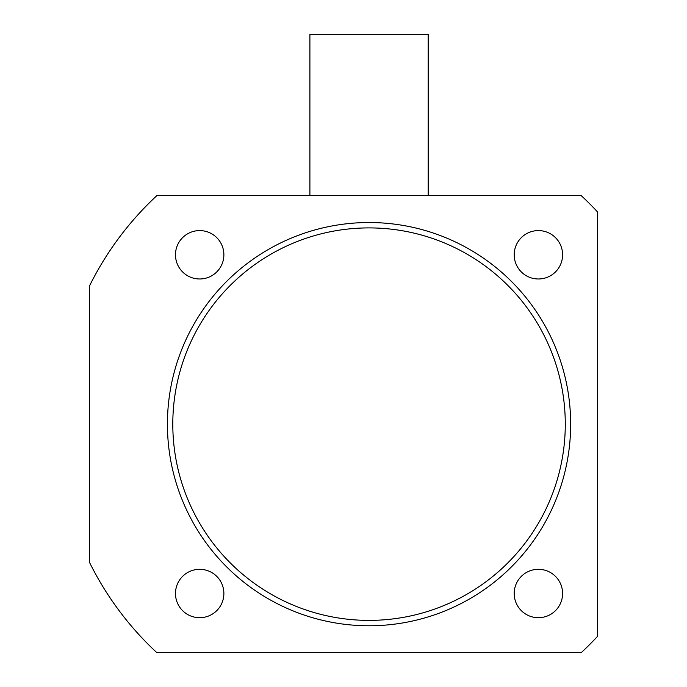 <?xml version="1.0" encoding="UTF-8"?>
<svg xmlns="http://www.w3.org/2000/svg" width="687" height="687" viewBox="0 0 687 687"><rect width="100%" height="100%" fill="white"/><g stroke="black" fill="none" stroke-linecap="round" stroke-linejoin="round"><path stroke-width="1.03" d="M565.281 424.145A196.242 196.242 0 0 0 369.039 227.904A196.242 196.242 0 0 0 172.798 424.145A196.242 196.242 0 0 0 369.039 620.387A196.242 196.242 0 0 0 565.281 424.145M167.422 424.145A201.617 201.617 0 0 1 369.039 222.528A201.617 201.617 0 0 1 570.657 424.145A201.617 201.617 0 0 1 369.039 625.771A201.617 201.617 0 0 1 167.422 424.145M562.593 254.791A24.191 24.191 0 0 1 538.402 278.982A24.191 24.191 0 0 1 514.202 254.791A24.191 24.191 0 0 1 538.402 230.592A24.191 24.191 0 0 1 562.593 254.791M223.876 254.791A24.191 24.191 0 0 1 199.677 278.982A24.191 24.191 0 0 1 175.486 254.791A24.191 24.191 0 0 1 199.677 230.592A24.191 24.191 0 0 1 223.876 254.791M223.876 593.508A24.191 24.191 0 0 1 199.677 617.699A24.191 24.191 0 0 1 175.486 593.508A24.191 24.191 0 0 1 199.677 569.317A24.191 24.191 0 0 1 223.876 593.508M562.593 593.508A24.191 24.191 0 0 1 538.402 617.699A24.191 24.191 0 0 1 514.202 593.508A24.191 24.191 0 0 1 538.402 569.317A24.191 24.191 0 0 1 562.593 593.508M89.456 286.024L89.456 562.275A311.838 311.838 0 0 0 156.834 652.65L581.245 652.65A311.838 311.838 0 0 0 597.544 636.351L597.544 211.948A311.838 311.838 0 0 0 581.245 195.649L156.834 195.649A311.838 311.838 0 0 0 89.456 286.024M309.897 195.649L309.897 34.35L428.181 34.35L428.181 195.649"/></g></svg>
